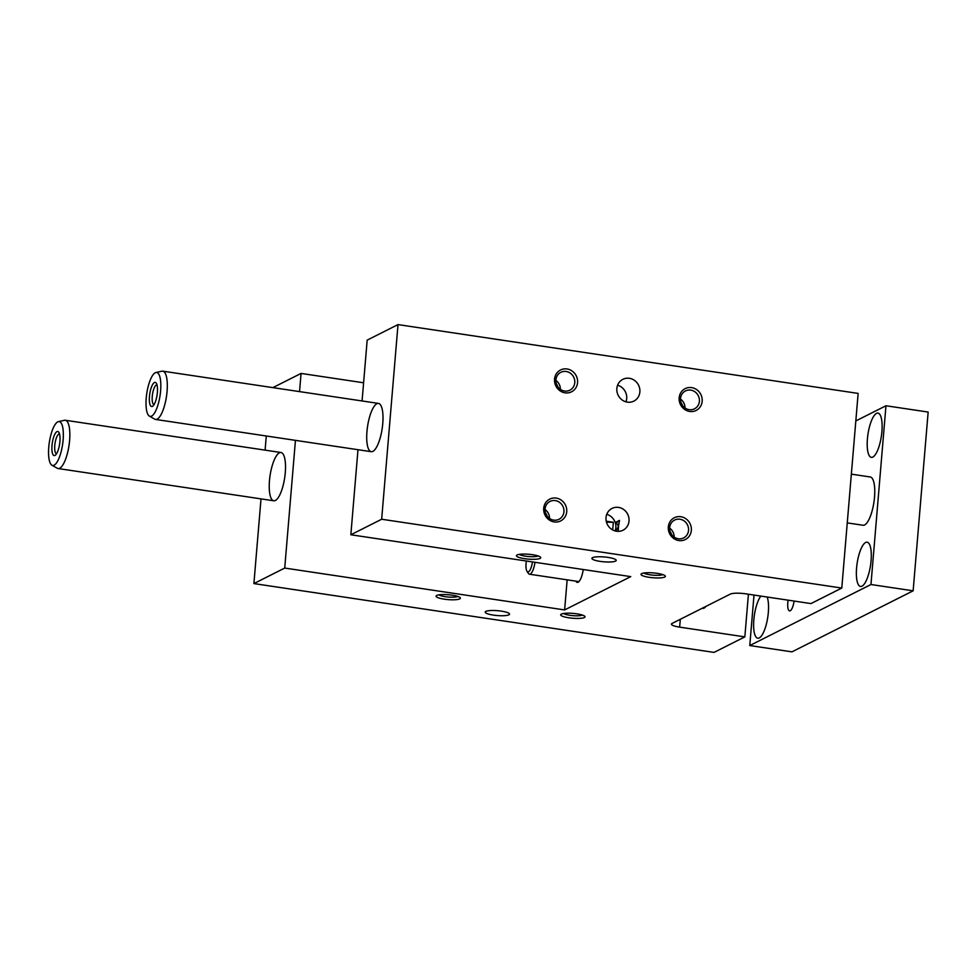 <?xml version="1.0" encoding="UTF-8"?>
<svg xmlns="http://www.w3.org/2000/svg" width="977" height="977" viewBox="0 0 977 977"><rect width="100%" height="100%" fill="white"/><g stroke="black" fill="none" stroke-linecap="round" stroke-linejoin="round"><path stroke-width="1.47" d="M606.241 521.205L613.336 522.268A12.2 2.43 4.8 0 1 606.436 522.011M679.65 627.136L744.84 636.882L714.016 652.404L253.898 583.587L284.722 568.064L564.621 609.929L630.751 576.625L350.841 534.761L381.665 519.239L841.783 588.056L810.959 603.578L745.781 593.833A12.2 2.43 4.8 0 0 730.32 594.101L672.103 623.424A12.2 2.43 4.8 0 0 671.443 624.12A12.2 2.43 4.8 0 0 679.65 627.136L680.31 619.284M748.419 594.224L744.84 636.882M534.981 562.3A12.2 3.7 98.5 0 1 529.461 574.207A12.2 3.7 98.5 0 1 528.398 573.401L526.957 571.24A10.173 3.078 98.5 0 1 526.066 563.509A10.173 3.078 98.5 0 1 526.371 561.018M532.453 561.922A10.173 3.078 98.5 0 1 526.957 571.24M615.571 561.103A12.2 2.43 -175.2 0 0 616.231 560.407A12.2 2.43 -175.2 0 0 604.262 556.963A12.2 2.43 -175.2 0 0 591.903 558.368A12.2 2.43 -175.2 0 0 601.954 561.616A12.2 2.43 -175.2 0 0 615.571 561.103M615.998 531.146L618.49 526.347L618.294 531.354M613.336 522.268L612.689 529.949M606.021 517.602A12.2 11.37 -116.7 0 1 612.029 508.419A12.2 11.37 -116.7 0 1 627.674 514.207A12.2 11.37 -116.7 0 1 623.008 530.218A12.2 11.37 -116.7 0 1 611.187 528.997A12.2 11.37 -116.7 0 1 606.021 517.602M618.49 526.347L619.503 520.399L616.206 522.048L618.49 526.347M615.119 530.938A12.2 11.37 63.3 0 0 606.754 514.342M619.503 520.875A12.2 2.43 4.8 0 1 616.206 522.048M617.598 385.231A12.2 11.37 -116.7 0 1 625.952 401.828M508.87 614.838A12.2 2.43 4.8 0 1 495.266 615.351A12.2 2.43 4.8 0 1 485.203 612.103A12.2 2.43 4.8 0 1 497.574 610.698A12.2 2.43 4.8 0 1 509.53 614.142A12.2 2.43 4.8 0 1 508.87 614.838M563.521 613.495A10.002 1.991 -175.2 0 0 572.864 615.644A10.002 1.991 -175.2 0 0 582.439 615.083M540.086 558.417A12.2 2.43 -175.2 0 0 540.525 557.208A12.2 2.43 -175.2 0 0 528.789 554.277A12.2 2.43 -175.2 0 0 516.723 555.205A12.2 2.43 -175.2 0 0 525.26 558.783A12.2 2.43 -175.2 0 0 540.086 558.417M664.702 577.053A12.2 2.43 -175.2 0 0 665.154 575.844A12.2 2.43 -175.2 0 0 653.405 572.913A12.2 2.43 -175.2 0 0 641.339 573.841A12.2 2.43 -175.2 0 0 649.876 577.419A12.2 2.43 -175.2 0 0 664.702 577.053M459.74 598.889A12.2 2.43 4.8 0 1 444.914 599.255A12.2 2.43 4.8 0 1 436.365 595.677A12.2 2.43 4.8 0 1 448.431 594.749A12.2 2.43 4.8 0 1 460.179 597.68A12.2 2.43 4.8 0 1 459.74 598.889M584.356 617.525A12.2 2.43 4.8 0 1 569.53 617.891A12.2 2.43 4.8 0 1 560.981 614.313A12.2 2.43 4.8 0 1 573.047 613.385A12.2 2.43 4.8 0 1 584.796 616.316A12.2 2.43 4.8 0 1 584.356 617.525M272.864 387.625L301.063 373.422L363.603 382.776M362.076 400.961L367.181 340.118L398.005 324.596L858.136 393.413L841.783 588.056M554.545 379.174A12.2 11.37 63.3 0 0 570.934 392.082A12.2 11.37 63.3 0 0 572.669 371.431A12.2 11.37 63.3 0 0 554.545 379.174M679.162 397.81A12.2 11.37 63.3 0 0 695.551 410.719A12.2 11.37 63.3 0 0 697.285 390.079A12.2 11.37 63.3 0 0 679.162 397.81M543.713 508.284A12.2 11.37 -116.7 0 1 561.824 500.542A12.2 11.37 -116.7 0 1 560.102 521.181A12.2 11.37 -116.7 0 1 543.713 508.284M668.329 526.921A12.2 11.37 -116.7 0 1 686.452 519.178A12.2 11.37 -116.7 0 1 684.718 539.817A12.2 11.37 -116.7 0 1 668.329 526.921M616.853 388.492A12.2 11.37 63.3 0 0 622.019 399.886A12.2 11.37 63.3 0 0 633.853 401.12A12.2 11.37 63.3 0 0 638.518 385.097A12.2 11.37 63.3 0 0 622.874 379.32A12.2 11.37 63.3 0 0 616.853 388.492M398.005 324.596L381.665 519.239M372.848 451.386A24.413 7.389 -81.5 0 0 382.508 426.106A24.413 7.389 -81.5 0 0 378.465 403.416A24.413 7.389 -81.5 0 0 367.547 426.46A24.413 7.389 -81.5 0 0 371.248 451.692A24.413 7.389 -81.5 0 0 372.848 451.386M357.985 449.713L350.841 534.761M575.868 581.144A13.226 4.006 -81.5 0 0 577.248 582.377A13.226 4.006 -81.5 0 0 583.22 569.518M567.148 579.837L564.621 609.929M301.063 373.422L299.536 391.618M295.445 440.358L284.722 568.064M275.38 500.48A24.413 7.389 98.5 0 1 273.768 500.786A24.413 7.389 98.5 0 1 270.067 475.555A24.413 7.389 98.5 0 1 280.985 452.51A24.413 7.389 98.5 0 1 285.028 475.201A24.413 7.389 98.5 0 1 275.38 500.48M266.281 435.998L265.097 450.141M261.006 498.881L253.898 583.587M538.168 555.974A10.002 1.991 4.8 0 1 528.594 556.536A10.002 1.991 4.8 0 1 519.251 554.386M662.785 574.61A10.002 1.991 4.8 0 1 653.21 575.172A10.002 1.991 4.8 0 1 643.867 573.023M438.905 594.846A10.002 1.991 -175.2 0 0 448.248 597.008A10.002 1.991 -175.2 0 0 457.822 596.434M679.931 519.227A10.002 9.318 63.3 0 0 674.618 520.057A10.002 9.318 63.3 0 0 669.685 527.58A10.002 9.318 63.3 0 0 673.922 536.923A10.002 9.318 63.3 0 0 683.619 537.924A10.002 9.318 63.3 0 0 688.382 527.543A10.002 9.318 63.3 0 0 679.931 519.227M669.66 528.178A10.002 9.318 -116.7 0 1 674.142 537.081M671.675 534.639A10.002 9.318 63.3 0 0 670.149 531.61M555.315 500.59A10.002 9.318 63.3 0 0 550.002 501.421A10.002 9.318 63.3 0 0 545.068 508.944A10.002 9.318 63.3 0 0 549.306 518.286A10.002 9.318 63.3 0 0 559.003 519.288A10.002 9.318 63.3 0 0 563.766 508.907A10.002 9.318 63.3 0 0 555.315 500.59M545.044 509.542A10.002 9.318 -116.7 0 1 549.526 518.445M547.059 516.003A10.002 9.318 63.3 0 0 545.532 512.974M689.139 409.668A10.002 9.318 -116.7 0 1 680.529 398.482A10.002 9.318 -116.7 0 1 685.451 390.959A10.002 9.318 -116.7 0 1 698.286 395.697A10.002 9.318 -116.7 0 1 694.452 408.826A10.002 9.318 -116.7 0 1 689.139 409.668M684.987 407.983A10.002 9.318 63.3 0 0 680.493 399.08M680.993 402.512A10.002 9.318 -116.7 0 1 682.52 405.54M564.523 391.02A10.002 9.318 -116.7 0 1 555.913 379.845A10.002 9.318 -116.7 0 1 560.835 372.322A10.002 9.318 -116.7 0 1 573.67 377.061A10.002 9.318 -116.7 0 1 569.835 390.189A10.002 9.318 -116.7 0 1 564.523 391.02M560.371 389.347A10.002 9.318 63.3 0 0 555.876 380.432M556.377 383.876A10.002 9.318 -116.7 0 1 557.891 386.904M702.207 608.268L702.732 608.341A20.346 6.155 -81.5 0 0 705.98 606.363M855.815 420.94L885.968 405.76L870.959 584.515L749.774 645.553L754.012 595.066M867.417 438.881A22.373 6.778 98.5 0 1 877.981 413.1A22.373 6.778 98.5 0 1 881.364 436.23A22.373 6.778 98.5 0 1 871.362 457.358A22.373 6.778 98.5 0 1 867.417 438.881M856.585 567.979A22.373 6.778 -81.5 0 0 860.517 586.456A22.373 6.778 -81.5 0 0 870.531 565.329A22.373 6.778 -81.5 0 0 867.136 542.198A22.373 6.778 -81.5 0 0 856.585 567.979M767.153 597.032A22.373 6.778 98.5 0 1 768.325 612.432A22.373 6.778 98.5 0 1 757.773 638.213A22.373 6.778 98.5 0 1 753.78 620.48A22.373 6.778 98.5 0 1 760.851 596.08M794.093 601.063A10.002 3.029 98.5 0 1 790.234 610.759A10.002 3.029 98.5 0 1 789.575 610.881A10.002 3.029 98.5 0 1 788.109 600.159M851.358 474.15L870.226 476.971A24.413 7.389 98.5 0 1 873.927 502.202A24.413 7.389 98.5 0 1 862.996 525.247L847.254 522.89M885.968 405.76L928.15 412.062L913.141 590.816L791.956 651.854L749.774 645.553M156.992 384.865A10.002 3.029 -81.5 0 0 156.979 384.853A10.002 3.029 -81.5 0 0 156.32 384.987A10.002 3.029 -81.5 0 0 152.363 395.343A10.002 3.029 -81.5 0 0 154.012 404.637A10.002 3.029 -81.5 0 0 154.036 404.649M157.37 392.449A12.2 3.7 98.5 0 1 152.876 406.053A12.2 3.7 98.5 0 1 149.762 393.89A12.2 3.7 98.5 0 1 156.296 383.167A12.2 3.7 98.5 0 1 157.37 392.449M57.765 421.869A22.19 6.717 -81.5 0 0 49.155 443.582A22.19 6.717 -81.5 0 0 51.915 465.211A22.19 6.717 -81.5 0 0 62.589 444.523A22.19 6.717 -81.5 0 0 58.437 421.624A22.19 6.717 -81.5 0 0 57.765 421.869M59.902 441.543A12.2 3.7 98.5 0 1 55.396 455.148A12.2 3.7 98.5 0 1 52.294 442.984A12.2 3.7 98.5 0 1 58.815 432.261A12.2 3.7 98.5 0 1 59.902 441.543M155.245 372.774A22.19 6.717 -81.5 0 0 146.623 394.488A22.19 6.717 -81.5 0 0 149.396 416.117A22.19 6.717 -81.5 0 0 160.069 395.429A22.19 6.717 -81.5 0 0 155.917 372.53A22.19 6.717 -81.5 0 0 155.245 372.774M149.396 416.117L154.745 419.145A24.413 7.389 -81.5 0 0 155.563 419.438A24.413 7.389 -81.5 0 0 166.481 396.393A24.413 7.389 -81.5 0 0 162.78 371.162A24.413 7.389 -81.5 0 0 161.913 371.199L155.917 372.53M59.524 433.959A10.002 3.029 -81.5 0 0 59.499 433.947A10.002 3.029 -81.5 0 0 58.84 434.081A10.002 3.029 -81.5 0 0 54.883 444.437A10.002 3.029 -81.5 0 0 56.544 453.731A10.002 3.029 -81.5 0 0 56.556 453.743M51.915 465.211L57.264 468.239A24.413 7.389 -81.5 0 0 58.083 468.533A24.413 7.389 -81.5 0 0 69.013 445.488A24.413 7.389 -81.5 0 0 65.312 420.257A24.413 7.389 -81.5 0 0 64.433 420.293L58.437 421.624M913.141 590.816L870.959 584.515M529.461 574.207L578.921 581.596M378.465 403.416L162.78 371.162M371.248 451.692L155.563 419.438M280.985 452.51L65.312 420.257M273.768 500.786L58.083 468.533"/></g></svg>
